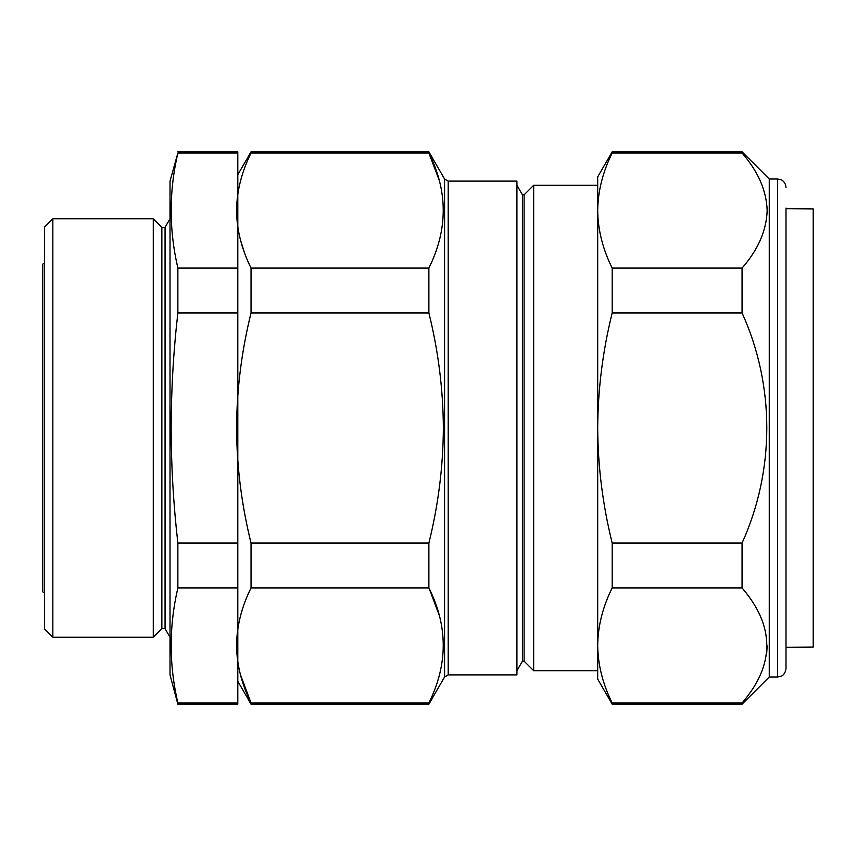 <?xml version="1.0" encoding="UTF-8"?>
<svg xmlns="http://www.w3.org/2000/svg" width="856" height="856" viewBox="0 0 856 856"><rect width="100%" height="100%" fill="white"/><g stroke="black" fill="none" stroke-linecap="round" stroke-linejoin="round"><path stroke-width="1.28" d="M237.808 702.969L237.808 704.188L177.866 704.188L170.012 674.892L170.012 181.108L177.866 153.031C168.953 191.38 168.953 229.729 177.866 268.089L177.866 312.943C173.468 351.195 171.232 389.544 171.136 428C171.221 466.317 173.458 504.666 177.866 543.057L177.866 587.912C168.953 626.271 168.953 664.62 177.866 702.969L237.808 702.969L237.808 151.812L177.866 151.812M165.058 227.343L161.859 227.343L161.859 628.657L165.058 628.657L165.058 227.343L170.012 218.762M52.847 637.239L44.469 628.86L44.469 227.14L52.847 218.762L52.847 637.239L153.278 637.239L153.278 218.762L161.859 227.343M237.808 587.912L177.866 587.912M237.808 543.057L177.866 543.057M237.808 312.943L177.866 312.943M237.808 268.089L177.866 268.089M237.808 153.031L177.866 153.031M177.866 704.188L177.866 702.969M44.469 592.876L42.8 591.913L42.8 264.087L44.469 263.124M448.202 674.892L516.928 674.892L516.928 181.108L448.202 181.108L448.202 674.892L444.574 676.989L444.574 179.011L428.877 151.812L428.877 153.031C448.02 191.166 448.02 229.515 428.877 268.089L428.877 312.943C438.272 350.714 443.108 389.063 443.365 428C443.14 466.68 438.304 505.029 428.877 543.057L428.877 587.912L251.043 587.912L251.043 543.057C241.617 505.029 236.78 466.68 236.556 428C236.812 389.063 241.649 350.714 251.043 312.943L251.043 268.089C241.617 249.117 236.791 229.932 236.556 210.555C236.802 191.134 241.627 171.96 251.043 153.031L251.043 151.812L237.808 174.742M439.182 180.177L428.877 153.031L251.043 153.031M522.438 194.836L524.107 194.836L524.107 661.164L522.438 661.164L522.438 194.836L516.928 185.292M597.691 217.809L597.691 428C597.937 466.841 602.774 505.19 612.19 543.057L612.19 587.912C602.752 606.883 597.927 626.068 597.691 645.445L597.691 670.708L533.663 670.708L533.663 185.292L524.107 194.836M428.877 312.943L251.043 312.943M428.877 268.089L251.043 268.089M428.877 543.057L251.043 543.057M428.877 587.912C448.02 626.057 448.02 664.406 428.877 702.969L428.877 704.188L251.043 704.188L251.043 702.969C241.617 683.998 236.791 664.823 236.556 645.445C236.802 626.025 241.627 606.851 251.043 587.912M428.877 702.969L251.043 702.969L240.418 674.646M240.418 239.766L244.27 252.06M439.182 615.057L429.22 588.639M786.001 647.339L813.2 647.104L813.2 208.896L786.001 208.661M786.001 208.094L786.001 668.622L786.001 208.094M786.001 187.378C785.551 181.344 780.64 179.364 780.95 179.696L777.633 179.011L777.633 676.989L769.266 676.989L769.266 179.011L742.056 151.812L742.056 153.031C758.138 171.446 766.505 190.621 767.169 210.555C766.462 230.574 758.095 249.759 742.056 268.089L612.19 268.089L612.19 312.943C602.752 350.885 597.927 389.245 597.691 428L597.691 176.914L612.19 151.812L612.19 153.031C602.785 171.917 597.959 191.091 597.691 210.555C597.916 229.9 602.752 249.075 612.19 268.089M597.691 645.445C597.937 664.866 602.774 684.04 612.19 702.969L612.19 704.188L597.691 679.086L597.691 428M612.19 153.031L742.056 153.031M612.19 312.943L742.056 312.943L742.056 268.089M612.19 543.057L742.056 543.057C774.926 470.65 775.162 385.746 742.056 312.943M612.19 587.912L742.056 587.912L742.056 543.057M612.19 702.969L742.056 702.969C775.044 664.716 775.044 626.367 742.056 587.912M612.19 704.188L742.056 704.188L742.056 702.969M767.169 645.756L766.73 652.893M52.847 218.762L153.278 218.762M161.859 628.657L153.278 637.239M165.058 628.657L170.012 637.239M597.691 185.292L533.663 185.292M524.107 661.164L533.663 670.708M522.438 661.164L516.928 670.708M237.808 681.258L251.043 704.188M428.877 151.812L251.043 151.812M444.574 676.989L428.877 704.188M448.202 181.108L444.574 179.011M777.633 179.011L769.266 179.011M612.19 151.812L742.056 151.812M769.266 676.989L742.056 704.188M777.633 676.989L781.014 676.272C780.822 676.315 785.005 675.448 786.001 668.622"/></g></svg>

